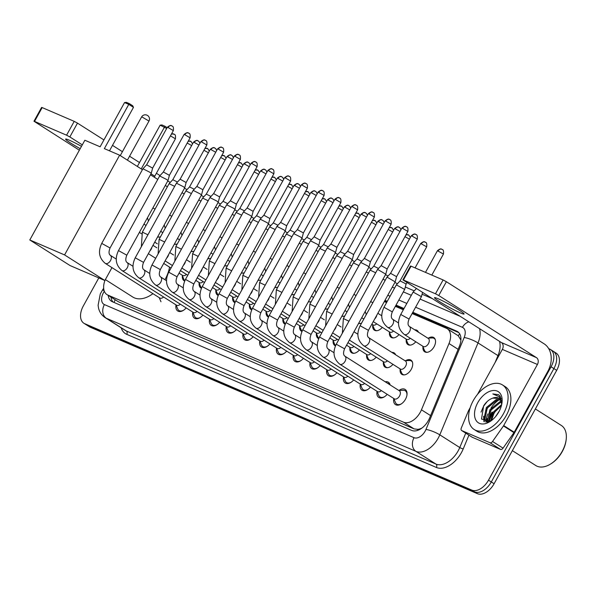 <?xml version="1.0" encoding="UTF-8"?>
<svg xmlns="http://www.w3.org/2000/svg" width="596" height="596" viewBox="0 0 596 596"><rect width="100%" height="100%" fill="white"/><g stroke="black" fill="none" stroke-linecap="round" stroke-linejoin="round"><path stroke-width="0.89" d="M428.531 338.088A8.448 5.222 122.4 0 1 433.761 337.545A8.448 5.222 122.4 0 1 434.074 346.76A8.448 5.222 122.4 0 1 424.702 351.811A8.448 5.222 122.4 0 1 422.974 346.842M414.727 329.826A8.448 5.222 122.4 0 1 417.014 330.348A8.448 5.222 122.4 0 1 418.452 332.195M397.972 322.63A8.448 5.222 122.4 0 1 398.5 322.615M381.224 315.426A8.448 5.222 122.4 0 1 381.745 315.411M405.705 360.662A8.448 5.222 122.4 0 1 410.935 360.126A8.448 5.222 122.4 0 1 411.247 369.334A8.448 5.222 122.4 0 1 401.875 374.385A8.448 5.222 122.4 0 1 400.147 369.423M391.9 352.407A8.448 5.222 122.4 0 1 394.187 352.921A8.448 5.222 122.4 0 1 395.625 354.776M398.925 390.469A8.985 5.558 122.4 0 1 405.153 389.449A8.985 5.558 122.4 0 1 405.481 399.245A8.985 5.558 122.4 0 1 395.513 404.617A8.985 5.558 122.4 0 1 393.792 398.545M385.232 381.805A8.985 5.558 122.4 0 1 388.398 382.245A8.985 5.558 122.4 0 1 390.142 384.927M422.05 427.965A15.839 9.797 122.4 0 1 417.841 429.358L417.997 429.425A5.282 3.263 -57.6 0 0 419.644 429.515M460.909 340.085L458.294 335.786L447.246 328.724A15.839 9.797 -57.6 0 0 446.382 328.269L412.112 313.541M105.172 279.926A15.839 9.797 -57.6 0 0 106.989 294.618L118.38 301.762L414.093 428.897L417.841 429.358M106.989 294.618A15.839 9.797 -57.6 0 0 107.854 295.072L403.567 422.206A15.839 9.797 -57.6 0 0 421.454 409.817L449.012 343.534A15.839 9.797 -57.6 0 0 447.246 328.724M403.336 309.764L395.357 306.337M386.588 302.567L384.316 301.583M177.28 243.928A8.448 5.222 122.4 0 1 174.33 244.181M194.035 251.132A8.448 5.222 122.4 0 1 191.085 251.385M210.79 258.336A8.448 5.222 122.4 0 1 207.833 258.582M227.538 265.533A8.448 5.222 122.4 0 1 224.588 265.786M244.293 272.737A8.448 5.222 122.4 0 1 241.335 272.99M261.041 279.941A8.448 5.222 122.4 0 1 258.09 280.187M277.796 287.138A8.448 5.222 122.4 0 1 274.845 287.391M294.543 294.342A8.448 5.222 122.4 0 1 291.593 294.595M311.298 301.546A8.448 5.222 122.4 0 1 308.348 301.792M328.046 308.743A8.448 5.222 122.4 0 1 325.096 308.996M344.801 315.947A8.448 5.222 122.4 0 1 341.851 316.2M361.556 323.151A8.448 5.222 122.4 0 1 358.598 323.397M382.289 327.368A8.448 5.222 122.4 0 1 374.444 330.206A8.448 5.222 122.4 0 1 372.716 325.237M399.044 334.565A8.448 5.222 122.4 0 1 391.2 337.403A8.448 5.222 122.4 0 1 389.464 332.441M415.792 341.769A8.448 5.222 122.4 0 1 407.947 344.607A8.448 5.222 122.4 0 1 406.219 339.645M160.533 236.731A8.448 5.222 122.4 0 1 157.582 236.977M184.678 281.051A8.448 5.222 122.4 0 1 184.104 280.761A8.448 5.222 122.4 0 1 182.369 275.799M201.433 288.255A8.448 5.222 122.4 0 1 200.852 287.965A8.448 5.222 122.4 0 1 199.124 283.003M218.188 295.46A8.448 5.222 122.4 0 1 217.607 295.169A8.448 5.222 122.4 0 1 215.871 290.2M234.936 302.656A8.448 5.222 122.4 0 1 234.355 302.366A8.448 5.222 122.4 0 1 232.626 297.404M251.691 309.86A8.448 5.222 122.4 0 1 251.11 309.57A8.448 5.222 122.4 0 1 249.381 304.608M268.438 317.065A8.448 5.222 122.4 0 1 267.865 316.774A8.448 5.222 122.4 0 1 266.129 311.805M285.193 324.261A8.448 5.222 122.4 0 1 284.612 323.971A8.448 5.222 122.4 0 1 282.884 319.009M301.941 331.465A8.448 5.222 122.4 0 1 301.367 331.175A8.448 5.222 122.4 0 1 299.632 326.213M318.696 338.67A8.448 5.222 122.4 0 1 318.115 338.379A8.448 5.222 122.4 0 1 316.387 333.41M335.444 345.866A8.448 5.222 122.4 0 1 334.87 345.576A8.448 5.222 122.4 0 1 333.134 340.614M359.462 349.941A8.448 5.222 122.4 0 1 351.618 352.78A8.448 5.222 122.4 0 1 349.889 347.818M376.218 357.146A8.448 5.222 122.4 0 1 368.373 359.984A8.448 5.222 122.4 0 1 366.637 355.015M392.965 364.342A8.448 5.222 122.4 0 1 385.12 367.181A8.448 5.222 122.4 0 1 383.392 362.219M186.161 307.886A8.985 5.558 122.4 0 1 177.742 310.993A8.985 5.558 122.4 0 1 176.021 304.928M202.908 315.09A8.985 5.558 122.4 0 1 194.49 318.197A8.985 5.558 122.4 0 1 192.776 312.125M219.663 322.287A8.985 5.558 122.4 0 1 211.245 325.401A8.985 5.558 122.4 0 1 209.524 319.329M236.418 329.491A8.985 5.558 122.4 0 1 227.992 332.598A8.985 5.558 122.4 0 1 226.279 326.534M253.166 336.695A8.985 5.558 122.4 0 1 244.747 339.802A8.985 5.558 122.4 0 1 243.026 333.73M269.921 343.892A8.985 5.558 122.4 0 1 261.495 347.006A8.985 5.558 122.4 0 1 259.781 340.934M286.669 351.096A8.985 5.558 122.4 0 1 278.25 354.203A8.985 5.558 122.4 0 1 276.529 348.139M303.424 358.3A8.985 5.558 122.4 0 1 294.998 361.407A8.985 5.558 122.4 0 1 293.284 355.335M320.171 365.497A8.985 5.558 122.4 0 1 311.753 368.611A8.985 5.558 122.4 0 1 310.039 362.539M336.926 372.701A8.985 5.558 122.4 0 1 328.508 375.815A8.985 5.558 122.4 0 1 326.787 369.743M353.674 379.905A8.985 5.558 122.4 0 1 345.255 383.012A8.985 5.558 122.4 0 1 343.542 376.94M370.429 387.102A8.985 5.558 122.4 0 1 362.01 390.216A8.985 5.558 122.4 0 1 360.289 384.144M387.184 394.306A8.985 5.558 122.4 0 1 378.758 397.42A8.985 5.558 122.4 0 1 377.045 391.348M548.715 348.675L549.639 349.07A15.839 9.797 122.4 0 1 550.503 349.524A15.839 9.797 122.4 0 1 551.077 366.793L488.497 480.167L491.298 481.948A15.839 9.797 122.4 0 1 474.595 491.879L87.545 325.483A15.839 9.797 122.4 0 1 86.688 325.029A15.839 9.797 122.4 0 0 87.545 325.483L474.595 491.879A15.839 9.797 122.4 0 0 491.298 481.948L553.885 368.574L491.298 481.948L494.099 483.728A15.839 9.797 122.4 0 1 477.396 493.659L90.354 327.264A15.839 9.797 122.4 0 1 89.489 326.809L83.887 323.248A15.839 9.797 122.4 0 1 83.306 305.979L98.802 277.915M552.44 350.85A15.839 9.797 122.4 0 1 553.304 351.305A15.839 9.797 122.4 0 1 553.885 368.574A15.839 9.797 122.4 0 0 553.304 351.305L556.105 353.085A15.839 9.797 122.4 0 1 556.686 370.354L494.099 483.728M108.211 295.392A15.839 9.797 -57.6 0 0 111.474 301.263A15.839 9.797 -57.6 0 0 112.339 301.718L411.687 430.416A15.839 9.797 -57.6 0 0 429.582 418.027L459.345 346.425A15.839 9.797 -57.6 0 0 457.579 331.614A15.839 9.797 -57.6 0 0 456.715 331.16L412.805 312.282M113.061 302.03A15.839 9.797 122.4 0 1 111.012 297.173M491.022 408.051A21.121 13.06 122.4 0 1 498.964 399.819A21.121 13.06 122.4 0 0 491.022 408.051M500.618 398.776A21.121 13.06 122.4 0 1 501.31 398.404A21.121 13.06 122.4 0 0 500.618 398.776M485.889 422.132A21.121 13.06 122.4 0 1 485.956 421.357A21.121 13.06 122.4 0 0 485.889 422.132M485.978 421.171A21.121 13.06 122.4 0 1 487.908 413.9A21.121 13.06 122.4 0 0 485.978 421.171M488.497 480.167A15.839 9.797 122.4 0 1 471.794 490.098L84.744 323.702A15.839 9.797 122.4 0 1 83.887 323.248M394.835 282.519L397.48 283.659M405.317 287.026L414.235 290.855M422.072 294.223L432.152 298.559M488.951 421.759A21.121 13.06 122.4 0 1 492.348 412.261M404.028 308.512L396.049 305.077M387.281 301.308L385.009 300.332M384.748 300.794L387.02 301.777M395.796 305.547L403.775 308.974M412.551 312.751L458.793 332.628M81.481 146.348A16.897 1.319 -151.1 0 0 69.188 140.135A16.897 1.319 -151.1 0 0 65.605 139.091A16.897 1.319 -151.1 0 0 80.207 148.657M33.972 121.241L41.601 107.414L42.167 107.578L34.531 121.405L33.972 121.241L79.357 150.199M74.217 121.361L77.48 123.126L69.844 136.946L66.581 135.188L74.217 121.361L42.167 107.578M160.041 175.582L156.398 173.272M139.509 162.537L129.57 156.226M122.426 151.682L112.495 145.372M103.92 139.926L77.48 123.126M66.581 135.188L34.531 121.405M69.844 136.946L82.3 144.865M169.569 267.15A29.04 17.962 122.4 0 1 164.988 279.658A29.04 17.962 122.4 0 1 164.958 279.71M152.956 293.672A29.04 17.962 122.4 0 1 132.781 297.024L105.358 279.599M104.36 148.62L128.781 104.382L124.549 102.557L100.128 146.802L84.856 140.239L29.8 239.972L64.577 254.924L119.632 155.191L104.36 148.62M109.485 150.825L133.474 107.362L128.781 104.382L129.384 103.644L126.367 102.341L124.549 102.557M119.632 155.191L142.422 169.674M150.46 174.777L157.769 179.426M64.577 254.924L104.851 280.515L111.966 267.626M104.851 280.515L70.075 265.563L29.8 239.972M129.384 103.644L132.677 105.738L133.474 107.362M137.348 166.448L160.138 125.167L161.948 124.951L164.973 126.255L141.222 168.914M166.679 128.46L160.138 125.167M167.141 127.633L164.973 126.255M105.261 263.365A4.753 2.935 -57.6 0 0 105.693 263.566A4.753 2.935 -57.6 0 0 110.528 260.526A4.753 2.935 -57.6 0 0 110.357 255.341C108.718 254.187 108.621 251.735 110.051 247.981L101.73 243.391C97.871 251.519 99.048 258.18 105.261 263.365L159.758 297.993A4.753 2.935 -57.6 0 0 163.602 296.994M101.73 243.391L142.921 168.765L149.805 172.244L151.242 173.369L110.051 247.981M171.991 125.95A3.434 2.682 113.3 0 0 171.693 125.793A3.434 2.682 113.3 0 0 168.057 127.499L167.327 127.291L146.623 164.801L152.628 168.117L151.242 173.361M175.999 304.869L177.727 308.966A7.919 4.895 -57.6 0 0 179.009 310.538A7.919 4.895 -57.6 0 0 183.68 310.173M122.009 270.569A4.753 2.935 -57.6 0 0 122.448 270.77A4.753 2.935 -57.6 0 0 127.283 267.723A4.753 2.935 -57.6 0 0 127.104 262.545C125.473 261.391 125.369 258.932 126.806 255.185L118.485 250.588C114.626 258.724 115.803 265.384 122.009 270.569L176.505 305.197A4.753 2.935 -57.6 0 0 180.35 304.198M118.485 250.588L159.668 175.976L166.552 179.441L167.998 180.566L126.806 255.185M188.738 133.154A3.434 2.682 113.3 0 0 188.44 132.997A3.434 2.682 113.3 0 0 184.812 134.703L184.082 134.487L163.371 171.998L169.383 175.321L167.998 180.566M192.754 312.073L194.482 316.171A7.919 4.895 -57.6 0 0 195.764 317.743A7.919 4.895 -57.6 0 0 200.427 317.377M138.764 277.766A4.753 2.935 -57.6 0 0 139.196 277.974A4.753 2.935 -57.6 0 0 144.031 274.927A4.753 2.935 -57.6 0 0 143.859 269.75C142.228 268.587 142.124 266.136 143.554 262.389L135.232 257.792C131.381 265.928 132.55 272.581 138.764 277.766L193.26 312.401A4.753 2.935 -57.6 0 0 197.105 311.395M135.232 257.792L176.423 183.181L183.307 186.645L184.745 187.77L143.554 262.389M205.493 140.358A3.434 2.682 113.3 0 0 205.195 140.194A3.434 2.682 113.3 0 0 201.56 141.908L200.83 141.692L180.126 179.202L186.138 182.518L184.745 187.762M209.501 319.277L211.23 323.375A7.919 4.895 -57.6 0 0 212.519 324.947A7.919 4.895 -57.6 0 0 217.182 324.582M155.511 284.97A4.753 2.935 -57.6 0 0 155.951 285.171A4.753 2.935 -57.6 0 0 160.786 282.132A4.753 2.935 -57.6 0 0 160.615 276.946C158.976 275.792 158.871 273.34 160.309 269.586L151.987 264.996C148.128 273.124 149.305 279.785 155.511 284.97L210.008 319.598A4.753 2.935 -57.6 0 0 213.852 318.599M151.987 264.996L193.179 190.37L200.055 193.849L201.5 194.966L160.309 269.586M222.241 147.555A3.434 2.682 113.3 0 0 221.943 147.398A3.434 2.682 113.3 0 0 218.315 149.104L217.585 148.896L196.874 186.406L202.886 189.722L201.5 194.966M226.256 326.481L227.985 330.571A7.919 4.895 -57.6 0 0 229.266 332.143A7.919 4.895 -57.6 0 0 233.93 331.778M172.266 292.174A4.753 2.935 -57.6 0 0 172.698 292.375A4.753 2.935 -57.6 0 0 177.534 289.328A4.753 2.935 -57.6 0 0 177.362 284.15C175.731 282.996 175.626 280.537 177.057 276.79L168.735 272.193C164.883 280.329 166.06 286.989 172.266 292.174L226.763 326.802A4.753 2.935 -57.6 0 0 230.607 325.803M168.735 272.193L209.926 197.581L216.81 201.046L218.248 202.178L177.057 276.79M238.996 154.759A3.434 2.682 113.3 0 0 238.698 154.602A3.434 2.682 113.3 0 0 235.062 156.308L234.34 156.092L213.629 193.603L219.641 196.926L218.248 202.171M243.004 333.678L244.732 337.776A7.919 4.895 -57.6 0 0 246.021 339.348A7.919 4.895 -57.6 0 0 250.685 338.982M189.014 299.371A4.753 2.935 -57.6 0 0 189.454 299.579A4.753 2.935 -57.6 0 0 194.289 296.532A4.753 2.935 -57.6 0 0 194.117 291.355C192.478 290.192 192.381 287.741 193.812 283.994L185.49 279.397C181.631 287.533 182.808 294.193 189.014 299.371L243.518 334.006A4.753 2.935 -57.6 0 0 247.362 333M185.49 279.397L226.681 204.778L233.558 208.25L235.003 209.375L193.812 283.994M255.744 161.963A3.434 2.682 113.3 0 0 255.446 161.799A3.434 2.682 113.3 0 0 251.817 163.513L251.087 163.297L230.376 200.807L236.388 204.123L235.003 209.367M259.759 340.882L261.488 344.98A7.919 4.895 -57.6 0 0 262.769 346.552A7.919 4.895 -57.6 0 0 267.433 346.187M205.769 306.575A4.753 2.935 -57.6 0 0 206.201 306.776A4.753 2.935 -57.6 0 0 211.036 303.736A4.753 2.935 -57.6 0 0 210.865 298.551C209.233 297.397 209.129 294.945 210.559 291.191L202.238 286.601C198.386 294.729 199.563 301.39 205.769 306.575L260.266 341.203A4.753 2.935 -57.6 0 0 264.11 340.204M202.238 286.601L243.429 211.982L250.313 215.454L251.758 216.571L210.559 291.191M272.499 169.16A3.434 2.682 113.3 0 0 272.201 169.003A3.434 2.682 113.3 0 0 268.565 170.709L267.842 170.501L247.131 208.011L253.144 211.327L251.758 216.571M276.507 348.086L278.235 352.176A7.919 4.895 -57.6 0 0 279.524 353.748A7.919 4.895 -57.6 0 0 284.188 353.383M222.524 313.779A4.753 2.935 -57.6 0 0 222.956 313.98A4.753 2.935 -57.6 0 0 227.791 310.933A4.753 2.935 -57.6 0 0 227.62 305.755C225.981 304.601 225.884 302.15 227.314 298.395L218.993 293.798C215.134 301.934 216.311 308.594 222.524 313.779L277.021 348.407A4.753 2.935 -57.6 0 0 280.865 347.408M218.993 293.798L260.184 219.179L267.068 222.651L268.505 223.783L227.314 298.395M289.246 176.364A3.434 2.682 113.3 0 0 288.948 176.207A3.434 2.682 113.3 0 0 285.32 177.913L284.59 177.697L263.886 215.208L269.891 218.531L268.505 223.776M293.262 355.283L294.99 359.381A7.919 4.895 -57.6 0 0 296.272 360.952A7.919 4.895 -57.6 0 0 300.935 360.587M239.272 320.983A4.753 2.935 -57.6 0 0 239.704 321.184A4.753 2.935 -57.6 0 0 244.539 318.137A4.753 2.935 -57.6 0 0 244.367 312.96C242.736 311.805 242.632 309.346 244.062 305.599L235.74 301.002C231.889 309.138 233.066 315.798 239.272 320.983L293.768 355.611A4.753 2.935 -57.6 0 0 297.613 354.605M235.74 301.002L276.931 226.391L283.815 229.855L285.26 230.972L244.062 305.599M306.001 183.568A3.434 2.682 113.3 0 0 305.703 183.412A3.434 2.682 113.3 0 0 302.068 185.118L301.345 184.902L280.634 222.412L286.646 225.728L285.26 230.972M310.017 362.487L311.745 366.585A7.919 4.895 -57.6 0 0 313.027 368.157A7.919 4.895 -57.6 0 0 317.69 367.792M256.027 328.18A4.753 2.935 -57.6 0 0 256.459 328.381A4.753 2.935 -57.6 0 0 261.294 325.341A4.753 2.935 -57.6 0 0 261.123 320.156C259.483 319.002 259.387 316.55 260.817 312.796L252.495 308.207C248.636 316.334 249.813 322.995 256.027 328.18L310.523 362.808A4.753 2.935 -57.6 0 0 314.368 361.809M252.495 308.207L293.686 233.587L300.57 237.059L302.008 238.184L260.817 312.796M297.382 229.616L303.394 232.932L302.008 238.177M326.764 369.691L328.493 373.781A7.919 4.895 -57.6 0 0 329.774 375.353A7.919 4.895 -57.6 0 0 334.445 374.988M272.774 335.384A4.753 2.935 -57.6 0 0 273.206 335.585A4.753 2.935 -57.6 0 0 278.049 332.546A4.753 2.935 -57.6 0 0 277.87 327.36C276.239 326.206 276.134 323.755 277.572 320L269.25 315.411C265.391 323.539 266.568 330.199 272.774 335.384L327.271 370.012A4.753 2.935 -57.6 0 0 331.115 369.013M269.25 315.411L310.434 240.791L317.318 244.256L318.763 245.381L277.572 320M339.504 197.969A3.434 2.682 113.3 0 0 339.206 197.812A3.434 2.682 113.3 0 0 335.578 199.518L334.848 199.302L314.137 236.813L320.149 240.136L318.763 245.381M343.519 376.888L345.248 380.986A7.919 4.895 -57.6 0 0 346.529 382.558A7.919 4.895 -57.6 0 0 351.193 382.192M289.529 342.588A4.753 2.935 -57.6 0 0 289.961 342.789A4.753 2.935 -57.6 0 0 294.796 339.742A4.753 2.935 -57.6 0 0 294.625 334.565C292.986 333.41 292.889 330.951 294.32 327.204L285.998 322.607C282.146 330.743 283.316 337.403 289.529 342.588L344.026 377.216A4.753 2.935 -57.6 0 0 347.87 376.21M285.998 322.607L327.189 247.996L334.073 251.46L335.511 252.585L294.32 327.204M356.259 205.173A3.434 2.682 113.3 0 0 355.961 205.017A3.434 2.682 113.3 0 0 352.325 206.723L351.595 206.507L330.892 244.017L336.904 247.333L335.511 252.577M360.267 384.092L361.995 388.19A7.919 4.895 -57.6 0 0 363.284 389.762A7.919 4.895 -57.6 0 0 367.948 389.397M306.277 349.785A4.753 2.935 -57.6 0 0 306.716 349.986A4.753 2.935 -57.6 0 0 311.552 346.947A4.753 2.935 -57.6 0 0 311.38 341.761C309.741 340.607 309.637 338.155 311.075 334.401L302.753 329.811C298.894 337.939 300.071 344.6 306.277 349.785L360.774 384.413A4.753 2.935 -57.6 0 0 364.618 383.414M302.753 329.811L343.944 255.192L350.82 258.664L352.266 259.781L311.075 334.401M373.007 212.37A3.434 2.682 113.3 0 0 372.709 212.213A3.434 2.682 113.3 0 0 369.08 213.919L368.35 213.711L347.639 251.221L353.651 254.537L352.266 259.781M377.022 391.296L378.751 395.386A7.919 4.895 -57.6 0 0 380.032 396.958A7.919 4.895 -57.6 0 0 384.696 396.601M323.032 356.989A4.753 2.935 -57.6 0 0 323.464 357.19A4.753 2.935 -57.6 0 0 328.299 354.151A4.753 2.935 -57.6 0 0 328.128 348.965C326.496 347.811 326.392 345.36 327.822 341.605L319.501 337.016C315.649 345.144 316.826 351.804 323.032 356.989L377.529 391.617A4.753 2.935 -57.6 0 0 381.373 390.618M319.501 337.016L360.692 262.396L367.576 265.861L369.013 266.993L327.822 341.605M389.762 219.574A3.434 2.682 113.3 0 0 389.464 219.417A3.434 2.682 113.3 0 0 385.828 221.123L385.098 220.915L364.394 258.426L370.407 261.741L369.013 266.986M389.441 384.487A7.919 4.895 -57.6 0 0 388.525 383.593A7.919 4.895 -57.6 0 0 387.333 383.139M393.77 398.493L395.498 402.591A7.919 4.895 -57.6 0 0 396.787 404.163A7.919 4.895 -57.6 0 0 401.451 403.797M394.284 398.821A4.753 2.935 -57.6 0 0 399.551 395.975A4.753 2.935 -57.6 0 0 399.38 390.797L344.883 356.17A4.753 2.935 -57.6 0 1 345.054 361.347A4.753 2.935 -57.6 0 1 340.219 364.394A4.753 2.935 -57.6 0 1 339.78 364.193L394.284 398.821M344.577 348.809L336.256 344.212L377.447 269.593L378.453 269.891L385.768 274.19L344.577 348.809C343.14 352.556 343.244 355.015 344.883 356.17M406.509 226.778A3.434 2.682 113.3 0 0 406.211 226.622A3.434 2.682 113.3 0 0 402.583 228.328L401.853 228.112L381.142 265.622L387.154 268.938L385.768 274.182M406.934 395.17A7.919 4.895 -57.6 0 0 405.28 390.79A7.919 4.895 -57.6 0 0 403.313 390.298L398.873 390.477M182.078 275.091L183.806 279.189A7.919 4.895 -57.6 0 0 184.879 280.612M179.053 273.177L182.585 275.419A4.753 2.935 -57.6 0 0 186.429 274.421M147.927 234.794L142.347 232.12L169.085 183.68L174.665 186.354M198.155 140.857A3.434 2.682 113.3 0 0 197.857 140.701A3.434 2.682 113.3 0 0 194.229 142.407L193.499 142.198L172.788 179.709L177.481 182.041M198.826 282.295L200.554 286.393A7.919 4.895 -57.6 0 0 201.627 287.816M195.808 280.373L199.332 282.616A4.753 2.935 -57.6 0 0 203.176 281.617M164.682 241.998L159.102 239.316L185.84 190.884L191.42 193.558M214.91 148.061A3.434 2.682 113.3 0 0 214.612 147.905A3.434 2.682 113.3 0 0 210.977 149.611L210.246 149.395L189.543 186.906L194.236 189.245M215.581 289.5L217.309 293.59A7.919 4.895 -57.6 0 0 218.382 295.02M212.556 287.577L216.087 289.82A4.753 2.935 -57.6 0 0 219.931 288.822M181.43 249.195L175.85 246.52L202.595 198.081L208.175 200.763M231.658 155.258A3.434 2.682 113.3 0 0 231.36 155.102A3.434 2.682 113.3 0 0 227.732 156.808L227.001 156.599L206.29 194.11L210.984 196.442M232.328 296.696L234.057 300.794A7.919 4.895 -57.6 0 0 235.129 302.217M229.311 294.782L232.835 297.024A4.753 2.935 -57.6 0 0 236.679 296.026M198.185 256.399L192.605 253.725L219.343 205.285L224.923 207.959M248.413 162.462A3.434 2.682 113.3 0 0 248.115 162.306A3.434 2.682 113.3 0 0 244.479 164.012L243.749 163.803L223.046 201.314L227.739 203.646M249.083 303.9L250.812 307.998A7.919 4.895 -57.6 0 0 251.885 309.421M246.059 301.978L249.59 304.221A4.753 2.935 -57.6 0 0 253.434 303.222M214.94 263.603L209.352 260.929L236.098 212.481L241.678 215.163M265.16 169.666A3.434 2.682 113.3 0 0 264.862 169.51A3.434 2.682 113.3 0 0 261.234 171.216L260.504 171L239.793 208.518L244.487 210.85M265.831 311.105L267.559 315.195A7.919 4.895 -57.6 0 0 268.632 316.625M262.814 309.182L266.345 311.425A4.753 2.935 -57.6 0 0 270.182 310.427M231.688 270.8L226.107 268.125L252.846 219.686L258.426 222.368M281.915 176.863A3.434 2.682 113.3 0 0 281.617 176.707A3.434 2.682 113.3 0 0 277.982 178.413L277.259 178.204L256.548 215.715L261.242 218.047M282.586 318.301L284.314 322.399A7.919 4.895 -57.6 0 0 285.387 323.822M279.561 316.387L283.093 318.629A4.753 2.935 -57.6 0 0 286.937 317.631M248.443 278.004L242.863 275.33L269.601 226.882L275.181 229.564M298.663 184.067A3.434 2.682 113.3 0 0 298.365 183.911A3.434 2.682 113.3 0 0 294.737 185.617L294.007 185.408L273.303 222.919L277.989 225.251M299.334 325.505L301.062 329.603A7.919 4.895 -57.6 0 0 302.135 331.026M296.316 323.591L299.848 325.833A4.753 2.935 -57.6 0 0 303.692 324.827M265.19 285.208L259.61 282.534L286.348 234.094L291.928 236.768M315.418 191.271A3.434 2.682 113.3 0 0 315.12 191.115A3.434 2.682 113.3 0 0 311.485 192.821L310.762 192.605L290.051 230.116L294.744 232.455M316.089 332.71L317.817 336.8A7.919 4.895 -57.6 0 0 318.89 338.23M313.064 330.787L316.595 333.03A4.753 2.935 -57.6 0 0 320.439 332.032M281.945 292.405L276.365 289.731L303.103 241.291L308.683 243.973M332.173 198.475A3.434 2.682 113.3 0 0 331.875 198.312A3.434 2.682 113.3 0 0 328.24 200.018L327.509 199.809L306.806 237.32L311.499 239.652M332.844 339.906L334.565 344.004A7.919 4.895 -57.6 0 0 335.637 345.434M329.819 337.992L333.35 340.234A4.753 2.935 -57.6 0 0 337.194 339.236M298.693 299.609L293.113 296.935L319.851 248.495L325.431 251.169M348.921 205.672A3.434 2.682 113.3 0 0 348.623 205.516A3.434 2.682 113.3 0 0 344.995 207.222L344.264 207.013L323.553 244.524L328.247 246.856M349.591 347.11L351.32 351.208A7.919 4.895 -57.6 0 0 352.601 352.78A7.919 4.895 -57.6 0 0 354.158 353.272M346.574 345.196L350.098 347.438A4.753 2.935 -57.6 0 0 353.942 346.432M315.448 306.813L309.868 304.139L336.606 255.699L342.186 258.373M365.676 212.876A3.434 2.682 113.3 0 0 365.378 212.72A3.434 2.682 113.3 0 0 361.742 214.426L361.012 214.21L340.309 251.721L345.002 254.06M366.346 354.315L368.075 358.412A7.919 4.895 -57.6 0 0 369.356 359.984A7.919 4.895 -57.6 0 0 370.913 360.468M347.975 342.64L366.853 354.635A4.753 2.935 -57.6 0 0 370.697 353.637M332.195 314.017L326.615 311.335L353.353 262.903L358.941 265.578M382.423 220.08A3.434 2.682 113.3 0 0 382.125 219.917A3.434 2.682 113.3 0 0 378.497 221.623L377.767 221.414L357.056 258.925L361.75 261.257M383.094 361.519L384.822 365.609A7.919 4.895 -57.6 0 0 386.104 367.181A7.919 4.895 -57.6 0 0 387.661 367.672M349.383 340.092L383.6 361.839A4.753 2.935 -57.6 0 0 387.445 360.841M348.951 321.214L343.37 318.54L370.109 270.1L375.689 272.774M399.178 227.277A3.434 2.682 113.3 0 0 398.88 227.121A3.434 2.682 113.3 0 0 395.245 228.827L394.515 228.618L373.811 266.129L378.505 268.461M395.52 354.702A7.919 4.895 -57.6 0 0 394.604 353.815A7.919 4.895 -57.6 0 0 393.405 353.361M399.849 368.715L401.577 372.813A7.919 4.895 -57.6 0 0 402.859 374.385A7.919 4.895 -57.6 0 0 404.416 374.877M400.356 369.043A4.753 2.935 -57.6 0 0 405.623 366.197A4.753 2.935 -57.6 0 0 405.451 361.02L368.745 337.694A4.753 2.935 -57.6 0 1 368.917 342.879A4.753 2.935 -57.6 0 1 364.082 345.918A4.753 2.935 -57.6 0 1 363.649 345.717L400.356 369.043M368.44 330.333L360.118 325.744L386.864 277.296L387.869 277.594L395.185 281.893L368.44 330.333C367.009 334.088 367.114 336.539 368.745 337.694M415.926 234.481A3.434 2.682 113.3 0 0 415.628 234.325A3.434 2.682 113.3 0 0 412 236.031L411.27 235.815L390.559 273.333L396.571 276.648L395.185 281.893M412.462 362.219A7.919 4.895 -57.6 0 0 411.352 361.012A7.919 4.895 -57.6 0 0 409.385 360.52L404.945 360.692M158.491 237.111L157.761 236.649A7.919 4.895 -57.6 0 0 159.214 237.066M150.997 173.809L154.789 176.185L154.483 177.332M438.09 298.73A16.897 1.319 -151.1 0 0 434.506 297.687A16.897 1.319 -151.1 0 0 443.841 304.258A16.897 1.319 -151.1 0 0 460.507 312.975A16.897 1.319 -151.1 0 0 464.09 314.017A16.897 1.319 -151.1 0 0 454.755 307.439A16.897 1.319 -151.1 0 0 438.09 298.73M490.009 442.739A2.637 1.632 -57.6 0 0 492.549 441.472L503.456 425.954A2.637 1.632 -57.6 0 0 503.695 425.566L514.206 432.242A2.637 1.632 122.4 0 1 513.961 432.629L503.054 448.147A2.637 1.632 122.4 0 1 500.513 449.414L490.009 442.739L461.736 430.58L472.241 437.255A2.637 1.632 122.4 0 1 472.099 437.181A2.637 1.632 122.4 0 1 471.972 437.084M500.513 449.414L472.241 437.255M514.206 432.242L547.933 371.144A21.121 16.517 113.3 0 0 544.096 343.81L446.382 281.714L438.745 295.541L536.467 357.637A5.282 4.127 -66.7 0 1 537.421 364.469L503.695 425.566M402.874 279.837L410.502 266.01L411.069 266.174L403.432 280.001L402.874 279.837L501.392 342.551A5.282 4.127 -66.7 0 1 502.346 349.39L477.515 394.366M438.745 295.541L435.482 293.783L443.119 279.956L411.069 266.174M443.119 279.956L446.382 281.714M435.482 293.783L403.432 280.001M470.192 407.634L468.62 410.48A2.637 1.632 -57.6 0 0 468.426 410.89L461.297 428.04A2.637 1.632 -57.6 0 0 461.595 430.506A2.637 1.632 -57.6 0 0 461.736 430.58M535.372 408.96L561.32 425.447A23.765 14.691 122.4 0 1 566.2 439.334L566.118 440.049A22.708 14.043 122.4 0 1 562.281 451.537A22.708 14.043 122.4 0 1 551.091 463.703L550.473 464.083A23.765 14.691 122.4 0 1 535.834 465.558L512.359 450.643M566.2 439.334A23.765 14.691 122.4 0 1 562.184 451.351A23.765 14.691 122.4 0 1 550.473 464.083M490.456 421.178A23.765 14.691 122.4 0 1 490.635 420.53M489.234 421.67A25.345 15.675 122.4 0 1 492.736 413.006M503.456 413.728A26.403 16.33 122.4 0 1 474.178 429.507A26.403 16.33 122.4 0 1 473.217 400.728A26.403 16.33 122.4 0 1 502.495 384.942A26.403 16.33 122.4 0 1 503.456 413.728M502.495 384.942L505.296 386.722A26.403 16.33 122.4 0 1 506.257 415.509A26.403 16.33 122.4 0 1 476.979 431.288L474.178 429.507M501.907 403.41L500.133 396.124L498.554 394.694L492.81 393.926L499.284 396.735L501.735 404.312M499.105 398.433L492.788 398.121A13.201 8.165 122.4 0 1 498.919 398.307A13.201 8.165 122.4 0 1 501.713 404.408M492.788 398.121C489.197 399.365 486.15 401.942 483.639 405.854L481.501 419.092L490.851 420.977M477.754 402.68A18.483 11.428 122.4 0 1 493.935 390.469A18.483 11.428 122.4 0 1 502.041 402.427A18.483 11.428 122.4 0 1 498.919 411.776A18.483 11.428 122.4 0 1 489.808 421.677A18.483 11.428 122.4 0 1 476.122 420.493A18.483 11.428 122.4 0 1 477.754 402.68M501.772 400.259L501.124 400.043M500.521 399.916L497.109 400.102L487.237 408.081L484.928 419.316L486.478 421.648M500.208 399.476L496.237 399.543L486.358 407.53L484.049 418.757L486.023 421.402L487.789 422.043M501.452 402.151L500.61 402.322L490.739 410.309L488.556 421.871M501.273 401.51L499.739 401.771L489.867 409.75L487.55 420.985L488.012 421.998M501.43 405.6L494.24 412.536L491.529 420.493M501.698 404.513L493.369 411.978L490.65 421.081M499.381 410.905L495.604 416.589M486.023 421.402L487.185 422.124M501.929 401.935L501.296 400.616M490.635 420.657L490.575 421.119M487.133 418.429L487.029 421.871M483.632 416.209L483.93 421.588M496.498 409.512L492.788 415.352M492.996 407.284L489.286 413.125M487.409 420.523L487.453 421.983M489.495 405.064L485.785 410.897M483.907 418.295L484.339 421.767M487.096 401.622L483.632 406.129L481.017 412.134M498.718 394.798L492.81 393.926M175.246 244.315L174.516 243.846A7.919 4.895 -57.6 0 0 175.969 244.271M165.256 185.527L167.409 186.719M167.752 181.005L170.255 182.428M191.994 251.512L191.264 251.05A7.919 4.895 -57.6 0 0 192.717 251.475M182.011 192.724L184.164 193.924M184.499 188.209L187.01 189.625M208.749 258.716L208.019 258.254A7.919 4.895 -57.6 0 0 209.472 258.671M198.759 199.928L200.912 201.128M201.254 195.413L203.757 196.829M225.497 265.92L224.774 265.451A7.919 4.895 -57.6 0 0 226.219 265.876M215.514 207.132L217.667 208.324M218.002 202.61L220.513 204.033M242.252 273.117L241.522 272.655A7.919 4.895 -57.6 0 0 242.974 273.08M232.261 214.329L234.414 215.529M234.757 209.814L237.26 211.23M258.999 280.321L258.277 279.859A7.919 4.895 -57.6 0 0 259.722 280.284M249.016 221.533L251.169 222.733M251.512 217.019L254.015 218.434M275.754 287.525L275.024 287.056A7.919 4.895 -57.6 0 0 276.477 287.481M265.771 228.737L267.917 229.929M268.26 224.223L270.77 225.638M292.509 294.722L291.779 294.26A7.919 4.895 -57.6 0 0 293.232 294.685M282.519 235.934L284.672 237.133M285.015 231.419L287.518 232.835M309.257 301.926L308.527 301.464A7.919 4.895 -57.6 0 0 309.98 301.889M299.274 243.138L301.427 244.338M301.762 238.624L304.273 240.039M326.012 309.13L325.282 308.661A7.919 4.895 -57.6 0 0 326.735 309.086M316.022 250.342L318.175 251.534M318.517 245.828L321.02 247.243M342.76 316.327L342.03 315.865A7.919 4.895 -57.6 0 0 343.482 316.29M332.777 257.539L334.93 258.738M335.265 253.024L337.776 254.44M359.515 323.531L358.785 323.069A7.919 4.895 -57.6 0 0 360.237 323.494M349.524 264.743L351.677 265.943M352.02 260.228L354.523 261.644M372.418 324.537L374.146 328.627A7.919 4.895 -57.6 0 0 375.428 330.206A7.919 4.895 -57.6 0 0 376.985 330.691M371.844 324.172L372.925 324.857A4.753 2.935 -57.6 0 0 376.769 323.859M366.279 271.947L368.432 273.139M368.768 267.433L371.278 268.848M389.173 331.734L390.902 335.831A7.919 4.895 -57.6 0 0 392.183 337.403A7.919 4.895 -57.6 0 0 393.74 337.895M373.252 321.624L389.68 332.061A4.753 2.935 -57.6 0 0 393.524 331.063M383.027 279.144L385.18 280.344M385.523 274.629L388.026 276.045M405.921 338.938L407.649 343.035A7.919 4.895 -57.6 0 0 408.93 344.607A7.919 4.895 -57.6 0 0 410.488 345.099M383.988 307.268L396.355 284.866L404.677 289.455L392.31 311.864L383.988 307.268C380.136 315.403 381.306 322.056 387.519 327.241L406.427 339.258A4.753 2.935 -57.6 0 0 410.272 338.26M404.677 289.455L406.062 284.217L405.027 283.405L400.058 280.895L396.355 284.866M418.347 332.128A7.919 4.895 -57.6 0 0 417.431 331.234A7.919 4.895 -57.6 0 0 416.232 330.787M422.676 346.142L424.404 350.232A7.919 4.895 -57.6 0 0 425.686 351.811A7.919 4.895 -57.6 0 0 427.243 352.296M423.182 346.462A4.753 2.935 -57.6 0 0 428.45 343.624A4.753 2.935 -57.6 0 0 428.278 338.439L409.363 326.422A4.753 2.935 -57.6 0 1 409.541 331.607A4.753 2.935 -57.6 0 1 404.706 334.647A4.753 2.935 -57.6 0 1 404.267 334.445L423.182 346.462M409.065 319.061L400.743 314.472L413.11 292.062L421.432 296.659L409.065 319.061C407.627 322.816 407.731 325.267 409.363 326.422M435.289 339.638A7.919 4.895 -57.6 0 0 434.179 338.439A7.919 4.895 -57.6 0 0 432.212 337.947L427.772 338.118M115.199 299.833A15.839 12.389 113.3 0 0 114.067 302.463M459.672 333.812A15.839 12.389 113.3 0 0 458.294 335.786M417.997 429.425A15.839 12.389 113.3 0 0 417.476 430.439M118.38 301.762L107.854 295.072M458.138 349.338L449.012 343.534M430.588 415.613L421.454 409.817M414.093 428.897L403.567 422.206M477.396 493.659L471.794 490.098M90.354 327.264L84.744 323.702M556.686 370.354L551.077 366.793M104.352 291.295A10.564 6.534 -57.6 0 0 103.443 292.763A10.564 6.534 -57.6 0 0 104.397 304.578L414.034 437.695A10.564 6.534 -57.6 0 0 425.172 431.079A10.564 6.534 -57.6 0 0 425.961 429.44L464.172 337.515A10.564 6.534 -57.6 0 0 462.422 327.338L415.606 307.216M479.549 328.679A21.121 13.06 122.4 0 1 478.014 342.931L439.803 434.849A21.121 13.06 122.4 0 1 438.224 438.127A21.121 13.06 122.4 0 1 415.948 451.366L106.319 318.249A21.121 13.06 122.4 0 1 105.164 317.638L125.13 330.326A21.121 13.06 -57.6 0 0 126.278 330.936L435.914 464.046A21.121 13.06 -57.6 0 0 458.182 450.814A21.121 13.06 -57.6 0 0 459.769 447.536L465.752 433.15M468.933 435.169L463.234 448.885A23.765 14.691 122.4 0 1 436.391 467.465L126.762 334.349A2.637 2.064 113.3 0 0 126.278 330.936L106.319 318.249A10.564 8.255 -66.7 0 1 104.397 304.578M463.234 448.885A2.637 0.559 22.6 0 1 459.769 447.536L439.803 434.849A10.564 2.242 -157.4 0 0 425.961 429.44M126.762 334.349A23.765 14.691 122.4 0 1 121.197 327.83M414.034 437.695A10.564 8.255 -66.7 0 0 415.948 451.366L435.914 464.046A2.637 2.064 113.3 0 1 436.391 467.465M464.172 337.515A10.564 2.242 -157.4 0 1 478.014 342.931L497.98 355.611A21.121 13.06 -57.6 0 0 499.515 341.359M495.127 362.465L497.98 355.611A2.637 0.559 22.6 0 0 498.688 356.013M406.83 303.439L398.851 300.012M390.075 296.242L387.802 295.258M462.422 327.338A10.564 8.255 -66.7 0 1 468.828 321.862M104.263 291.079A10.564 0.626 -144.9 0 1 102.78 289.582L103.674 288.308M458.361 332.203L456.715 331.16M142.474 117.248L141.58 116.987A4.224 4.224 0 0 1 146.944 115.147A4.224 4.224 0 0 1 148.978 121.07L142.474 117.248M168.057 127.499L173.339 130.606L152.628 168.117M184.812 134.703L190.094 137.81L169.383 175.321M201.56 141.908L206.842 145.007L186.131 182.525M218.315 149.104L223.597 152.211L202.886 189.722M235.062 156.308L240.344 159.415L219.641 196.926M251.817 163.513L257.1 166.612L236.388 204.13M268.565 170.709L273.847 173.816L253.144 211.327M285.32 177.913L290.602 181.02L269.891 218.531M302.068 185.118L307.35 188.217L286.646 225.735M322.756 190.765A3.434 2.682 113.3 0 0 322.458 190.608C322.429 191.167 322.227 188.709 318.093 192.106L324.105 195.421L303.394 232.932M324.105 195.421C324.731 189.96 322.436 191.189 322.98 190.891L322.458 190.608A3.434 2.682 113.3 0 0 318.823 192.314M335.578 199.518L340.86 202.625L320.149 240.136M352.325 206.723L357.607 209.822L336.896 247.34M369.08 213.919L374.363 217.026L353.651 254.537M385.828 221.123L391.11 224.23L370.407 261.741M402.583 228.328L407.865 231.434L387.154 268.945M149.864 250.961A4.753 2.935 -57.6 0 0 151.146 249.255A4.753 2.935 -57.6 0 0 151.876 247.31M194.229 142.407L198.982 145.037M166.612 258.157A4.753 2.935 -57.6 0 0 167.901 256.451A4.753 2.935 -57.6 0 0 168.631 254.514M210.977 149.611L215.737 152.241M183.367 265.362A4.753 2.935 -57.6 0 0 184.648 263.655A4.753 2.935 -57.6 0 0 185.378 261.711M227.732 156.808L232.485 159.445M200.122 272.566A4.753 2.935 -57.6 0 0 201.403 270.86A4.753 2.935 -57.6 0 0 202.133 268.915M244.479 164.012L249.24 166.642M216.87 279.762A4.753 2.935 -57.6 0 0 218.151 278.064A4.753 2.935 -57.6 0 0 218.881 276.119M261.234 171.216L265.995 173.846M233.625 286.967A4.753 2.935 -57.6 0 0 234.906 285.26A4.753 2.935 -57.6 0 0 235.636 283.316M277.982 178.413L282.742 181.05M250.372 294.171A4.753 2.935 -57.6 0 0 251.661 292.465A4.753 2.935 -57.6 0 0 252.391 290.52M294.737 185.617L299.497 188.254M267.127 301.367A4.753 2.935 -57.6 0 0 268.409 299.669A4.753 2.935 -57.6 0 0 269.139 297.724M311.485 192.821L316.245 195.451M283.875 308.572A4.753 2.935 -57.6 0 0 285.164 306.865A4.753 2.935 -57.6 0 0 285.894 304.921M328.24 200.018L333 202.655M300.63 315.776A4.753 2.935 -57.6 0 0 301.911 314.07A4.753 2.935 -57.6 0 0 302.641 312.125M344.995 207.222L349.748 209.859M317.377 322.972A4.753 2.935 -57.6 0 0 318.666 321.274A4.753 2.935 -57.6 0 0 319.396 319.329M361.742 214.426L366.503 217.056M334.132 330.177A4.753 2.935 -57.6 0 0 335.414 328.47A4.753 2.935 -57.6 0 0 336.144 326.526M378.497 221.623L383.25 224.26M350.888 337.381A4.753 2.935 -57.6 0 0 352.169 335.675A4.753 2.935 -57.6 0 0 352.899 333.73M395.245 228.827L400.005 231.464M412 236.031L417.282 239.138L396.571 276.648M174.069 134.16A3.434 2.682 113.3 0 0 173.771 134.003A3.434 2.682 113.3 0 0 171.223 134.443M170.449 135.843L175.418 138.816L154.789 176.185M536.467 357.637L501.392 342.551M537.421 364.469L502.346 349.39M513.961 432.629L503.456 425.954M492.549 441.472L503.054 448.147M488.549 421.856A21.121 13.06 122.4 0 1 491.998 412.045M190.824 141.364A3.434 2.682 113.3 0 0 190.526 141.2A3.434 2.682 113.3 0 0 187.978 141.639M152.896 207.922L155.042 209.121M187.196 143.047L191.651 145.543M207.572 148.56A3.434 2.682 113.3 0 0 207.274 148.404A3.434 2.682 113.3 0 0 204.726 148.844M169.644 215.126L171.797 216.318M203.951 150.252L208.399 152.747M224.327 155.765A3.434 2.682 113.3 0 0 224.029 155.608A3.434 2.682 113.3 0 0 221.481 156.048M186.399 222.323L188.552 223.522M220.699 157.448L225.154 159.944M241.075 162.969A3.434 2.682 113.3 0 0 240.777 162.805A3.434 2.682 113.3 0 0 238.229 163.244M203.147 229.527L205.3 230.726M237.454 164.652L241.901 167.148M257.83 170.165A3.434 2.682 113.3 0 0 257.532 170.009A3.434 2.682 113.3 0 0 254.984 170.449M219.902 236.731L222.055 237.923M254.209 171.857L258.657 174.352M274.577 177.37A3.434 2.682 113.3 0 0 274.279 177.213A3.434 2.682 113.3 0 0 271.731 177.653M236.649 243.928L238.802 245.127M270.957 179.053L275.404 181.549M291.332 184.574A3.434 2.682 113.3 0 0 291.034 184.41A3.434 2.682 113.3 0 0 288.486 184.849M253.404 251.132L255.557 252.331M287.712 186.257L292.159 188.753M308.08 191.77A3.434 2.682 113.3 0 0 307.782 191.614A3.434 2.682 113.3 0 0 305.234 192.054M270.152 258.336L272.305 259.528M304.459 193.462L308.914 195.957M324.835 198.975A3.434 2.682 113.3 0 0 324.537 198.818A3.434 2.682 113.3 0 0 321.989 199.258M286.907 265.533L289.06 266.732M321.214 200.658L325.662 203.154M341.59 206.179A3.434 2.682 113.3 0 0 341.285 206.022A3.434 2.682 113.3 0 0 338.737 206.454M303.662 272.737L305.808 273.936M337.962 207.862L342.417 210.358M358.338 213.375A3.434 2.682 113.3 0 0 358.04 213.219A3.434 2.682 113.3 0 0 355.492 213.659M320.41 279.941L322.563 281.141M354.717 215.067L359.165 217.562M375.093 220.58A3.434 2.682 113.3 0 0 374.795 220.423A3.434 2.682 113.3 0 0 372.247 220.863M337.165 287.145L339.31 288.337M371.464 222.263L375.92 224.759M391.84 227.784A3.434 2.682 113.3 0 0 391.542 227.627A3.434 2.682 113.3 0 0 388.994 228.059M353.912 294.342L356.065 295.541M388.22 229.467L392.667 231.963M408.595 234.98A3.434 2.682 113.3 0 0 408.297 234.824A3.434 2.682 113.3 0 0 405.749 235.264M374.75 318.905A4.753 2.935 -57.6 0 0 376.039 317.199A4.753 2.935 -57.6 0 0 376.769 315.262M370.667 301.546L372.82 302.746M404.967 236.672L409.422 239.167M425.343 242.185A3.434 2.682 113.3 0 0 425.045 242.028C425.015 242.587 424.821 240.128 420.687 243.526L426.699 246.841L415.069 267.895M426.699 246.841C427.317 241.38 425.03 242.602 425.566 242.311L425.045 242.028A3.434 2.682 113.3 0 0 421.417 243.734M387.519 327.241A4.753 2.935 -57.6 0 0 387.951 327.45A4.753 2.935 -57.6 0 0 392.786 324.403A4.753 2.935 -57.6 0 0 392.615 319.225L398.493 322.957M442.098 249.389A3.434 2.682 113.3 0 0 441.8 249.232C441.77 249.784 441.576 247.333 437.442 250.722L443.446 254.038L431.824 275.099M443.446 254.038C444.072 248.577 441.785 249.806 442.321 249.508L441.8 249.232A3.434 2.682 113.3 0 0 438.164 250.938M102.78 289.582L100.292 293.91L98.094 305.338L98.578 308.311C99.599 312.304 101.797 315.411 105.164 317.638M550.503 349.524L553.304 351.305M459.941 316.223L420.091 299.088M411.315 295.311L403.336 291.884M394.567 288.114L392.287 287.138M139.382 232.395L141.543 233.774M154.729 242.147L157.351 243.816M120.265 155.593L141.58 116.987M127.41 160.13L148.978 121.07M167.327 127.291C171.462 123.894 171.663 126.352 171.693 125.793L172.214 126.076C171.67 126.374 173.965 125.145 173.339 130.606M159.251 297.672L160.98 301.762M116.235 259.081L110.357 255.341M146.623 164.801L142.921 168.765M184.082 134.487C188.217 131.098 188.411 133.556 188.44 132.997L188.962 133.273C188.425 133.571 190.713 132.349 190.094 137.81M179.009 310.538L180.528 311.507M132.99 266.285L127.104 262.545M163.371 171.998L159.676 175.969M200.83 141.692C204.964 138.294 205.166 140.753 205.195 140.194L205.717 140.477C205.173 140.775 207.468 139.546 206.842 145.007M195.764 317.743L197.283 318.704M149.738 273.482L143.859 269.75M180.126 179.202L176.431 183.173M217.585 148.896C221.719 145.499 221.921 147.957 221.943 147.398L222.464 147.681C221.928 147.979 224.215 146.75 223.597 152.211M212.519 324.947L214.031 325.908M166.493 280.686L160.615 276.946M196.881 186.406L193.179 190.37M234.34 156.092C238.475 152.703 238.668 155.161 238.698 154.602L239.22 154.878C238.683 155.176 240.97 153.954 240.344 159.415M229.266 332.143L230.786 333.112M183.248 287.89L177.362 284.15M213.629 193.603L209.934 197.574M251.087 163.297C255.222 159.899 255.423 162.358 255.446 161.799L255.967 162.082C255.431 162.38 257.718 161.151 257.1 166.612M246.021 339.348L247.534 340.309M199.995 295.087L194.117 291.355M230.384 200.807L226.681 204.778M267.842 170.501C271.977 167.103 272.171 169.562 272.201 169.003L272.722 169.286C272.186 169.584 274.473 168.355 273.847 173.816M262.769 346.552L264.289 347.513M216.75 302.291L210.865 298.551M247.131 208.011L243.436 211.982M284.59 177.697C288.725 174.308 288.926 176.766 288.948 176.207L289.477 176.483C288.933 176.781 291.22 175.559 290.602 181.02M279.524 353.748L281.036 354.717M233.498 309.495L227.62 305.755M263.886 215.208L260.184 219.179M301.345 184.902C305.48 181.512 305.673 183.963 305.703 183.412L306.225 183.687C305.688 183.985 307.976 182.756 307.35 188.217M296.272 360.952L297.791 361.914M250.253 316.692L244.367 312.96M280.634 222.412L276.939 226.383M313.027 368.157L314.539 369.118M267.001 323.896L261.123 320.156M318.093 192.106L297.389 229.616L293.686 233.587M334.848 199.302C338.982 195.913 339.176 198.371 339.206 197.812L339.727 198.088C339.191 198.386 341.478 197.164 340.86 202.625M329.774 375.353L331.294 376.322M283.756 331.1L277.87 327.36M314.137 236.813L310.441 240.784M351.595 206.507C355.73 203.117 355.931 205.568 355.961 205.017L356.483 205.292C355.939 205.59 358.233 204.361 357.607 209.822M346.529 382.558L348.049 383.519M300.503 338.297L294.625 334.565M330.892 244.017L327.197 247.988M368.35 213.711C372.485 210.314 372.679 212.772 372.709 212.213L373.23 212.496C372.694 212.794 374.981 211.565 374.363 217.026M363.284 389.762L364.797 390.723M317.258 345.501L311.38 341.761M347.647 251.221L343.944 255.192M385.098 220.915C389.24 217.518 389.434 219.976 389.464 219.417L389.985 219.7C389.441 219.991 391.736 218.769 391.11 224.23M380.032 396.958L381.552 397.927M388.525 383.593L390.045 384.554M334.006 352.705L328.128 348.965M364.394 258.426L360.699 262.389M401.853 228.112C405.988 224.722 406.189 227.173 406.211 226.622L406.733 226.897C406.196 227.195 408.483 225.966 407.865 231.434M396.787 404.163L398.299 405.124M405.28 390.79L406.8 391.758M336.256 344.212C332.397 352.348 333.574 359.008 339.78 364.193M381.149 265.622L377.447 269.593M193.499 142.198C197.634 138.801 197.827 141.259 197.857 140.701L199.101 141.61L199.898 143.375M171.015 268.066L163.706 263.425M155.668 258.314L148.367 253.672M142.347 232.12L141.341 246.729M156.86 247.809L152.963 245.336M172.788 179.709L169.093 183.672M210.246 149.395C214.381 146.005 214.582 148.456 214.612 147.905L215.849 148.806L216.653 150.579M187.77 275.27L180.461 270.629M172.423 265.518L165.114 260.877M159.102 239.316L158.089 253.933M173.607 255.013L169.718 252.54M189.543 186.906L185.848 190.876M227.001 156.599C231.136 153.202 231.33 155.66 231.36 155.102L232.604 156.01L233.409 157.784M204.517 282.474L197.209 277.825M189.178 272.722L181.869 268.081M175.85 246.52L174.844 261.137M190.362 262.21L186.466 259.744M206.298 194.11L202.595 198.081M243.749 163.803C247.891 160.406 248.085 162.864 248.115 162.306L249.351 163.215L250.156 164.98M221.272 289.671L213.964 285.03M205.925 279.926L198.617 275.277M192.605 253.725L191.592 268.334M207.11 269.414L203.221 266.941M223.046 201.314L219.35 205.277M260.504 171C264.639 167.61 264.84 170.061 264.862 169.51L266.107 170.411L266.911 172.184M238.02 296.875L230.719 292.234M222.68 287.123L215.372 282.482M209.352 260.929L208.347 275.538M223.865 276.618L219.976 274.145M239.801 208.511L236.098 212.481M277.259 178.204C281.394 174.807 281.588 177.265 281.617 176.707L282.854 177.615L283.659 179.389M254.775 304.079L247.467 299.43M239.428 294.327L232.12 289.686M226.107 268.125L225.102 282.742M240.613 283.815L236.724 281.349M256.548 215.715L252.853 219.686M294.007 185.408C298.142 182.011 298.343 184.469 298.365 183.911L299.609 184.82L300.414 186.593M271.53 311.276L264.222 306.635M256.183 301.531L248.875 296.882M242.863 275.33L241.849 289.939M257.368 291.019L253.479 288.546M273.303 222.919L269.601 226.882M310.762 192.605C314.897 189.215 315.09 191.666 315.12 191.115L316.357 192.016L317.161 193.789M288.278 318.48L280.969 313.839M272.931 308.728L265.63 304.087M259.61 282.534L258.604 297.143M274.115 298.224L270.226 295.75M290.051 230.116L286.356 234.086M327.509 199.809C331.644 196.412 331.845 198.87 331.875 198.312L333.112 199.22L333.916 200.994M305.033 325.684L297.724 321.035M289.686 315.932L282.377 311.291M276.365 289.731L275.352 304.347M290.87 305.42L286.981 302.954M306.806 237.32L303.103 241.291M344.264 207.013C348.399 203.616 348.593 206.074 348.623 205.516L349.867 206.425L350.664 208.198M321.78 332.881L314.472 328.24M306.433 323.136L299.132 318.488M293.113 296.935L292.107 311.544M307.618 312.624L303.729 310.151M323.553 244.524L319.858 248.487M361.012 214.21C365.147 210.82 365.348 213.271 365.378 212.72L366.615 213.621L367.419 215.394M352.601 352.78L353.435 353.309M338.535 340.085L331.227 335.444M323.188 330.333L315.88 325.692M309.868 304.139L308.855 318.748M324.373 319.829L320.484 317.355M340.309 251.721L336.613 255.691M377.767 221.414C381.902 218.017 382.096 220.475 382.125 219.917L383.37 220.825L384.174 222.599M369.356 359.984L370.19 360.513M339.944 337.537L332.635 332.896M326.615 311.335L325.61 325.952M341.128 327.025L337.232 324.559M357.064 258.925L353.361 262.896M394.515 228.618C398.649 225.221 398.851 227.679 398.88 227.121L400.117 228.03L400.922 229.803M386.104 367.181L386.938 367.71M343.37 318.54L342.357 333.157M394.604 353.815L395.439 354.344M357.876 334.229L353.987 331.756M373.811 266.129L370.116 270.092M411.27 235.815C415.405 232.425 415.606 234.884 415.628 234.325L416.15 234.6C415.613 234.899 417.9 233.677 417.282 239.138M402.859 374.385L403.693 374.914M360.118 325.744C356.266 333.872 357.444 340.532 363.649 345.717M411.352 361.012L412.186 361.541M390.566 273.326L386.864 277.296M171.559 133.832L174.293 134.279C173.756 134.577 176.043 133.355 175.418 138.816M146.035 225.444L143.956 224.118M461.595 430.506L472.099 437.181M188.314 141.036L191.048 141.483L192.568 143.882M162.79 232.641L160.704 231.322M147.458 217.763L148.456 221.056M205.061 148.233L207.795 148.687L209.315 151.086M179.538 239.845L177.459 238.519M164.213 224.968L165.204 228.261M221.816 155.437L224.55 155.884L226.07 158.283M196.293 247.049L194.207 245.723M180.96 232.172L181.959 235.457M238.564 162.641L241.298 163.088L242.818 165.487M213.04 254.246L210.962 252.928M197.716 239.369L198.714 242.661M255.319 169.838L258.053 170.292L259.573 172.691M229.795 261.45L227.709 260.124M214.463 246.573L215.461 249.866M272.067 177.042L274.801 177.489L276.328 179.888M246.543 268.654L244.464 267.328M231.218 253.777L232.216 257.062M288.822 184.246L291.556 184.693L293.076 187.092M263.298 275.851L261.212 274.532M247.966 260.974L248.964 264.266M305.569 191.443L308.303 191.897L309.831 194.296M280.046 283.055L277.967 281.729M264.721 268.178L265.719 271.471M322.324 198.647L325.058 199.094L326.578 201.493M296.801 290.259L294.722 288.933M281.476 275.382L282.467 278.675M339.079 205.851L341.813 206.298L343.333 208.697M313.556 297.456L311.47 296.137M298.224 282.579L299.222 285.871M355.827 213.048L358.561 213.502L360.081 215.901M330.303 304.66L328.225 303.334M314.979 289.783L315.969 293.076M372.582 220.252L375.316 220.699L376.836 223.098M347.058 311.864L344.972 310.538M331.726 296.987L332.724 300.28M389.33 227.456L392.064 227.903L393.583 230.302M375.428 330.206L376.262 330.735M363.806 319.061L361.727 317.743M348.481 304.191L349.472 307.476M406.085 234.653L408.819 235.107L410.339 237.506M392.183 337.403L393.017 337.932M365.229 311.388L366.227 314.681M381.745 315.753L377.857 313.287M408.93 344.607L409.765 345.136M406.979 282.564L406.062 284.217M417.431 331.234L418.265 331.763M392.31 311.864C390.879 315.612 390.976 318.063 392.615 319.225M420.687 243.526L400.058 280.895M425.686 351.811L426.52 352.34M400.743 314.472C396.884 322.6 398.061 329.26 404.267 334.445M422.542 292.457L421.432 296.659M434.179 338.439L435.013 338.968M416.388 288.546L413.11 292.062M437.442 250.722L425.484 272.372"/></g></svg>
